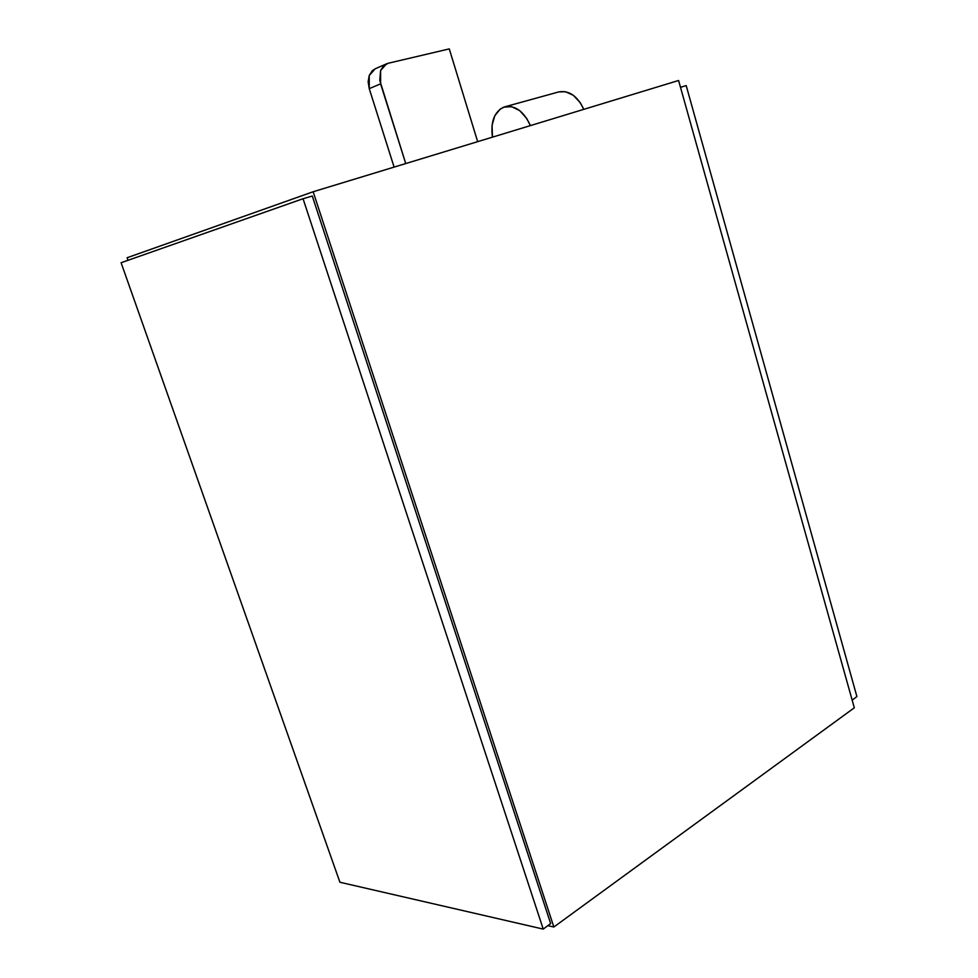 <?xml version="1.0" encoding="UTF-8"?>
<svg xmlns="http://www.w3.org/2000/svg" width="978" height="978" viewBox="0 0 978 978"><rect width="100%" height="100%" fill="white"/><g stroke="black" fill="none" stroke-linecap="round" stroke-linejoin="round"><path stroke-width="1.47" d="M680.492 87.287L686.201 85.612L856.899 696.568L852.156 700.126L856.899 696.568L686.201 85.612L680.492 87.287M492.46 137.152C490.455 121.932 494.208 111.932 503.743 107.152L511.641 106.675L519.709 110.624L526.714 118.448L530.382 125.612C523.841 111.37 515.32 105.098 504.807 106.81L500.247 109.047L494.807 115.71L492.044 125.318L492.46 137.152M121.101 262.74L339.928 882.254L543.23 929.1L303.058 198.73L121.101 262.74L303.058 198.73L543.23 929.1L550.651 923.55L312.288 196.016L303.058 198.73L312.288 196.016L550.651 923.55L543.23 929.1L339.928 882.254L121.101 262.74M369.244 88.656L394.097 167.104L369.244 88.656L380.601 83.851L369.244 88.656L368.144 81.785L369.232 75.477L369.244 88.656M405.736 163.558L380.601 83.851L380.589 70.563L386.554 63.827L388.303 63.24L449.269 48.9L477.655 141.663L449.269 48.9L388.303 63.24L383.682 65.758L380.589 70.563L379.782 80.379L405.736 163.558M386.53 63.839L375.185 68.802L369.232 75.477L372.325 70.709L375.32 68.741M127.116 257.74L128.02 260.307L127.116 257.74L313.156 191.749L127.116 257.74M547.851 925.64L553.854 927.01L313.156 191.749L553.854 927.01L854.307 707.803L678.585 80.489L313.156 191.749L678.585 80.489L854.307 707.803L553.854 927.01L547.851 925.64M558.646 91.944L565.455 91.7L573.377 95.331L580.223 102.653L583.793 109.353C577.411 95.966 569.062 90.147 558.719 91.932L504.807 106.81"/></g></svg>
